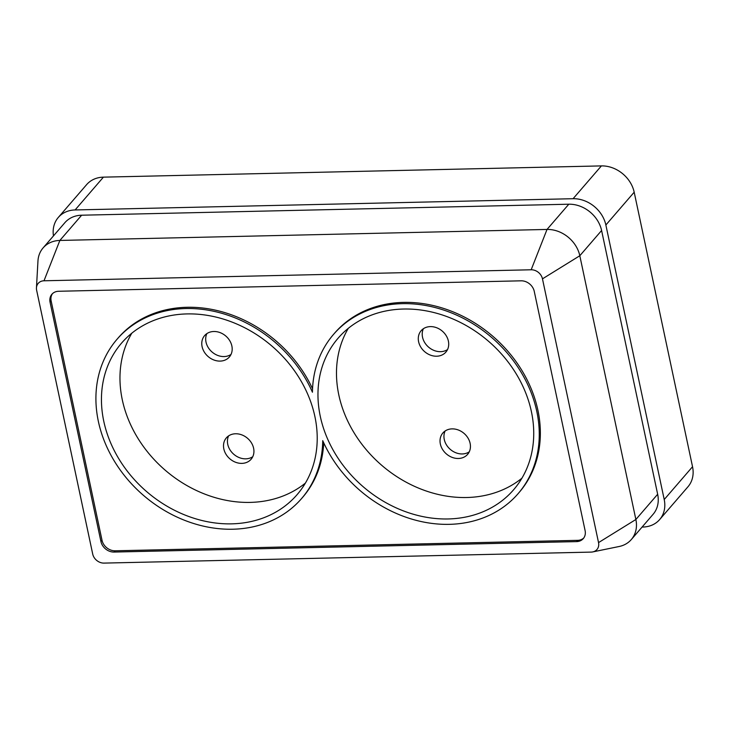 <?xml version="1.0" encoding="UTF-8"?>
<svg xmlns="http://www.w3.org/2000/svg" width="729" height="729" viewBox="0 0 729 729"><rect width="100%" height="100%" fill="white"/><g stroke="black" fill="none" stroke-linecap="round" stroke-linejoin="round"><path stroke-width="1.09" d="M213.834 331.495A16.348 13.541 -139.2 0 0 204.603 335.613A16.348 13.541 -139.2 0 0 208.13 356.545A16.348 13.541 -139.2 0 0 229.353 356.991A16.348 13.541 -139.2 0 0 229.708 340.625A16.348 13.541 -139.2 0 0 213.834 331.495M206.872 333.609A16.348 13.541 -139.2 0 0 212.048 352.007A16.348 13.541 -139.2 0 0 231.011 354.449M241.864 463.38A16.348 13.541 -139.2 0 0 251.095 459.261A16.348 13.541 -139.2 0 0 247.568 438.32A16.348 13.541 -139.2 0 0 226.345 437.883A16.348 13.541 -139.2 0 0 225.981 454.249A16.348 13.541 -139.2 0 0 241.864 463.38M228.614 435.878A16.348 13.541 -139.2 0 0 230.911 451.196A16.348 13.541 -139.2 0 0 245.782 458.833A16.348 13.541 -139.2 0 0 252.744 456.719M436.644 356.217A16.348 13.541 -139.2 0 0 445.875 352.098A16.348 13.541 -139.2 0 0 442.348 331.166A16.348 13.541 -139.2 0 0 421.116 330.729A16.348 13.541 -139.2 0 0 420.761 347.086A16.348 13.541 -139.2 0 0 436.644 356.217M423.385 328.724A16.348 13.541 -139.2 0 0 425.69 344.033A16.348 13.541 -139.2 0 0 440.562 351.67A16.348 13.541 -139.2 0 0 447.524 349.565M452.089 428.88A16.348 13.541 -139.2 0 0 442.858 432.999A16.348 13.541 -139.2 0 0 446.385 453.93A16.348 13.541 -139.2 0 0 467.608 454.367A16.348 13.541 -139.2 0 0 467.963 438.001A16.348 13.541 -139.2 0 0 452.089 428.88M445.127 430.994A16.348 13.541 -139.2 0 0 450.303 449.392A16.348 13.541 -139.2 0 0 469.266 451.834M131.794 333.217A115.947 96.009 -139.2 0 0 142.173 444.763A115.947 96.009 -139.2 0 0 250.156 502.399A115.947 96.009 -139.2 0 0 305.387 483.108M231.64 523.85A115.947 96.009 -139.2 0 0 297.086 494.663A115.947 96.009 -139.2 0 0 272.081 346.211A115.947 96.009 -139.2 0 0 121.57 343.104A115.947 96.009 -139.2 0 0 119.046 459.152A115.947 96.009 -139.2 0 0 231.64 523.85M348.307 328.323A115.947 96.009 -139.2 0 0 358.695 439.879A115.947 96.009 -139.2 0 0 466.678 497.515A115.947 96.009 -139.2 0 0 521.9 478.215M448.153 518.957A115.947 96.009 -139.2 0 0 513.608 489.77A115.947 96.009 -139.2 0 0 488.594 341.327A115.947 96.009 -139.2 0 0 338.083 338.22A115.947 96.009 -139.2 0 0 335.559 454.258A115.947 96.009 -139.2 0 0 448.153 518.957M312.44 392.22A121.889 100.939 -139.2 0 0 117.068 339.222A121.889 100.939 -139.2 0 0 143.367 495.283A121.889 100.939 -139.2 0 0 301.587 498.545A121.889 100.939 -139.2 0 0 322.737 440.662A121.889 100.939 -139.2 0 0 518.109 493.661A121.889 100.939 -139.2 0 0 491.811 337.6A121.889 100.939 -139.2 0 0 333.59 334.329A121.889 100.939 -139.2 0 0 312.44 392.22M312.541 388.776A121.889 100.939 -139.2 0 0 118.162 337.955L117.068 339.222M301.587 498.545L302.681 497.287A121.889 100.939 -139.2 0 0 323.722 442.84M518.109 493.661L519.194 492.394A121.889 100.939 -139.2 0 0 492.904 336.333A121.889 100.939 -139.2 0 0 334.675 333.071L333.59 334.329M58.311 217.433L86.633 184.628A29.734 24.622 40.8 0 1 103.418 177.147L75.096 209.952A29.734 24.622 -139.2 0 0 58.311 217.433A29.734 24.622 -139.2 0 0 53.463 235.904M642.076 527.067L642.869 527.049A29.734 24.622 -139.2 0 0 659.654 519.567A29.734 24.622 -139.2 0 0 664.219 499.529L605.863 225.006A29.734 24.622 -139.2 0 0 573.076 198.707L601.398 165.902L103.418 177.147M601.398 165.902A29.734 24.622 40.8 0 1 634.184 192.201L605.863 225.006M664.219 499.529L692.541 466.724L634.184 192.201M692.541 466.724A29.734 24.622 40.8 0 1 687.976 486.762L659.654 519.567M573.076 198.707L75.096 209.952M592.759 551.917L619.131 546.504A29.734 24.622 -139.2 0 0 631.314 539.542A29.734 24.622 -139.2 0 0 635.87 519.495L657.658 494.262L601.598 230.51L579.81 255.742A29.734 24.622 -139.2 0 0 547.023 229.444L59.86 240.442A29.734 24.622 -139.2 0 0 43.084 247.924A29.734 24.622 -139.2 0 0 37.963 260.991L36.45 287.864A10.252 8.493 -139.2 0 0 36.641 290.27L92.701 554.031A10.252 8.493 -139.2 0 0 104.01 563.098L591.173 552.099A10.252 8.493 -139.2 0 0 592.759 551.917A10.252 8.493 -139.2 0 0 598.536 542.604L542.467 278.852A10.252 8.493 -139.2 0 0 531.168 269.776L44.004 280.783A10.252 8.493 -139.2 0 0 36.45 287.864M657.658 494.262A29.734 24.622 40.8 0 1 653.093 514.309L631.314 539.542M43.084 247.924L64.872 222.691A29.734 24.622 40.8 0 1 81.648 215.21L59.86 240.442L44.004 280.783M531.168 269.776L547.023 229.444L568.811 204.211L81.648 215.21M568.811 204.211A29.734 24.622 40.8 0 1 601.598 230.51M598.536 542.604L635.87 519.495L579.81 255.742L542.467 278.852M521.135 280.82L58.612 291.272A11.892 9.851 -139.2 0 0 51.896 294.261A11.892 9.851 -139.2 0 0 50.073 302.28L100.93 541.529A11.892 9.851 40.8 0 0 114.043 552.053L576.566 541.611A11.892 9.851 40.8 0 0 583.282 538.613A11.892 9.851 40.8 0 0 585.105 530.603L534.248 291.345A11.892 9.851 40.8 0 0 521.135 280.82M583.792 537.956A11.892 9.851 40.8 0 1 577.66 540.344L576.566 541.611M52.47 293.659A11.892 9.851 -139.2 0 0 51.158 301.013L102.014 540.271A11.892 9.851 40.8 0 0 115.127 550.796L577.66 540.344M115.127 550.796L114.043 552.053M102.014 540.271L100.93 541.529M51.158 301.013L50.073 302.28"/></g></svg>
